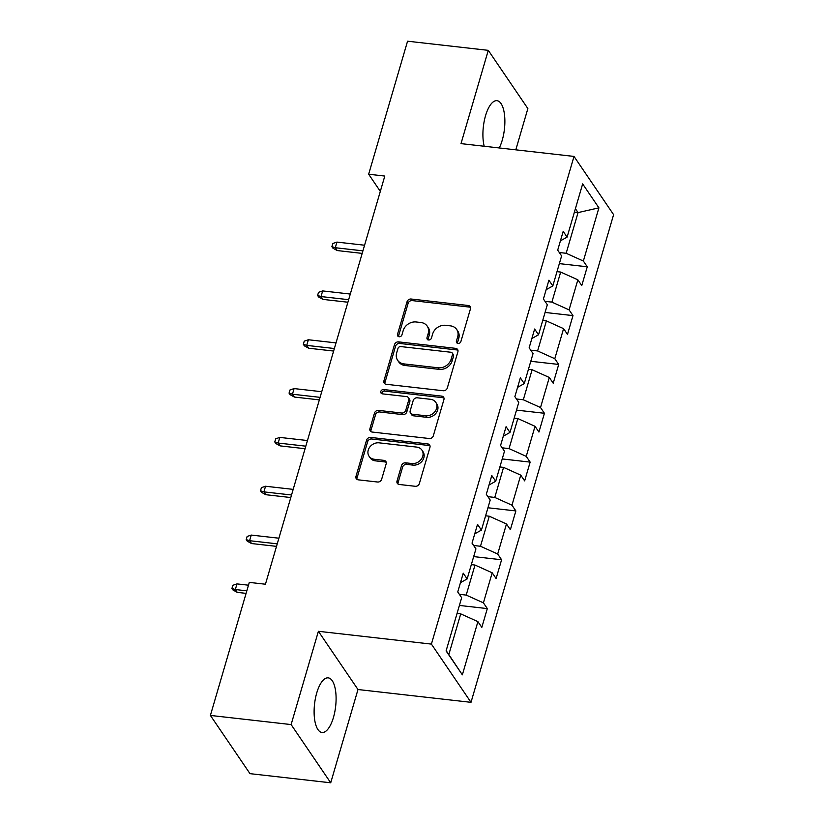 <?xml version="1.0" encoding="UTF-8"?>
<svg xmlns="http://www.w3.org/2000/svg" width="824" height="824" viewBox="0 0 824 824"><rect width="100%" height="100%" fill="white"/><g stroke="black" fill="none" stroke-linecap="round" stroke-linejoin="round"><path stroke-width="1.24" d="M458.041 343.464A2.421 2.039 -34.2 0 0 460.884 341.558L470.432 308.918A3.461 2.905 -34.2 0 0 470.123 306.61A3.461 2.905 -34.2 0 0 468.156 305.488L411.114 299.019A3.461 2.905 -34.2 0 0 407.046 301.738L397.498 334.379A2.421 2.039 -34.2 0 0 401.937 334.884L403.173 330.661A11.062 9.311 -34.2 0 1 416.182 321.978L420.94 322.514A11.062 9.311 -34.2 0 1 427.213 326.129A11.062 9.311 -34.2 0 1 428.212 333.493L426.976 337.716A2.421 2.039 -34.2 0 0 431.405 338.221L432.641 333.998A11.062 9.311 -34.2 0 1 445.66 325.315L450.419 325.851A11.062 9.311 -34.2 0 1 456.692 329.466A11.062 9.311 -34.2 0 1 457.681 336.831L456.445 341.064A2.421 2.039 -34.2 0 0 458.041 343.464M333.452 717.447A27.48 10.609 96.5 0 0 328.199 677.864A27.48 10.609 96.5 0 0 316.756 692.891A27.48 10.609 96.5 0 0 322.009 732.474A27.48 10.609 96.5 0 0 333.452 717.447M499.241 147.96A27.48 10.609 96.5 0 0 502.228 140.255A27.48 10.609 96.5 0 0 496.975 100.672A27.48 10.609 96.5 0 0 485.542 115.7A27.48 10.609 96.5 0 0 484.203 146.25M397.014 481.051A3.461 2.905 -34.2 0 0 397.322 483.358A3.461 2.905 -34.2 0 0 399.279 484.481L415.286 486.294A3.461 2.905 -34.2 0 0 419.354 483.585L429.953 447.329A3.461 2.905 -34.2 0 0 429.644 445.022A3.461 2.905 -34.2 0 0 427.687 443.899L370.635 437.431A3.461 2.905 -34.2 0 0 366.567 440.15L355.968 476.406A3.461 2.905 -34.2 0 0 356.277 478.703A3.461 2.905 -34.2 0 0 358.234 479.836L377.567 482.019A3.461 2.905 -34.2 0 0 381.636 479.311L386.178 463.799A3.461 2.905 -34.2 0 0 385.869 461.492A3.461 2.905 -34.2 0 0 383.902 460.358L374.312 459.277A9.249 7.787 -34.2 0 1 369.07 456.259A9.249 7.787 -34.2 0 1 369.78 447.061A9.249 7.787 -34.2 0 1 379.122 442.838L416.676 447.092A9.249 7.787 -34.2 0 1 421.929 450.11A9.249 7.787 -34.2 0 1 421.219 459.308A9.249 7.787 -34.2 0 1 411.876 463.531L405.614 462.82A3.461 2.905 -34.2 0 0 401.546 465.539L397.014 481.051L398.085 482.627A3.461 2.905 -34.2 0 0 398.013 484.038M318.394 631.297L291.119 724.574L210.398 715.428L249.991 773.654L330.712 782.8L357.987 689.523L470.998 702.326L431.405 644.1L318.394 631.297L357.987 689.523M515.803 149.834L527.865 108.572L488.282 50.346L461.007 143.623L574.009 156.426L431.405 644.1M488.282 50.346L407.561 41.2L368.658 174.225L380.317 191.384M210.398 715.428L249.301 582.393L265.441 584.226L384.798 176.058L368.658 174.225M443.23 390.741A3.461 2.905 -34.2 0 0 447.298 388.032L457.897 351.776A3.461 2.905 -34.2 0 0 457.588 349.479A3.461 2.905 -34.2 0 0 455.631 348.346L398.579 341.878A3.461 2.905 -34.2 0 0 394.511 344.597L383.912 380.853A3.461 2.905 -34.2 0 0 384.221 383.15A3.461 2.905 -34.2 0 0 386.178 384.283L443.23 390.741M443.93 399.558L433.321 435.803A3.461 2.905 -34.2 0 1 429.252 438.523L372.211 432.054A3.461 2.905 -34.2 0 1 370.244 430.931A3.461 2.905 -34.2 0 1 369.935 428.624L374.477 413.112A3.461 2.905 -34.2 0 1 378.546 410.393L401.679 413.02A3.461 2.905 -34.2 0 0 405.748 410.301L408.756 400.011A3.461 2.905 -34.2 0 0 408.447 397.714A3.461 2.905 -34.2 0 0 406.489 396.581L382.398 393.851A2.421 2.039 -34.2 0 1 383.654 389.546L441.654 396.117A3.461 2.905 -34.2 0 1 443.621 397.25A3.461 2.905 -34.2 0 1 443.93 399.558M470.998 702.326L613.602 214.652L574.009 156.426M487.314 608.596L483.41 602.849L492.196 572.804L496.099 578.551L501.589 559.764L497.686 554.016L506.472 523.971L510.375 529.719L515.865 510.932L511.962 505.194L520.747 475.139L524.651 480.886L530.151 462.109L526.237 456.362L535.034 426.317L538.937 432.054L544.427 413.277L540.523 407.53L549.309 377.485L553.213 383.232L558.703 364.445L554.799 358.708L563.585 328.652L567.489 334.4L572.979 315.613L569.075 309.876L577.861 279.82L581.775 285.567L587.265 266.791L583.361 261.043L598.914 207.833L582.65 183.907L567.097 237.127L563.194 231.379L557.694 250.156L561.607 255.904L552.811 285.949L548.908 280.212L543.418 298.988L547.321 304.736L538.536 334.781L534.632 329.034L529.142 347.821L533.046 353.558L524.26 383.613L520.356 377.866L514.866 396.643L518.77 402.39L509.984 432.446L506.07 426.698L500.58 445.475L504.484 451.222L495.698 481.267L491.794 475.53L486.304 494.307L490.208 500.055L481.422 530.1L477.518 524.352L472.028 543.14L475.932 548.877L467.146 578.932L463.243 573.185L457.742 591.962L461.656 597.709L446.093 650.919L462.357 674.846L477.91 621.636L481.824 627.373L487.314 608.596L459.39 605.434M471.328 564.625L474.995 565.048L466.209 595.093L459.339 594.31M466.209 595.093L483.41 602.849M474.995 565.048L492.196 572.804M467.146 578.932L460.462 582.661M485.604 515.793L489.281 516.215L480.485 546.261L473.625 545.488M480.485 546.261L497.686 554.016M489.281 516.215L506.472 523.971M481.422 530.1L474.748 533.839M499.88 466.971L503.557 467.383L494.771 497.438L487.901 496.656M494.771 497.438L511.962 505.194M503.557 467.383L520.747 475.139M495.698 481.267L489.023 485.006M514.166 418.139L517.832 418.551L509.047 448.606L502.177 447.823M509.047 448.606L526.237 456.362M517.832 418.551L535.034 426.317M509.984 432.446L503.299 436.174M528.442 369.307L532.108 369.729L523.322 399.774L516.463 398.991M523.322 399.774L540.523 407.53M532.108 369.729L549.309 377.485M524.26 383.613L517.585 387.352M542.717 320.484L546.394 320.897L537.609 350.942L530.738 350.169M537.609 350.942L554.799 358.708M546.394 320.897L563.585 328.652M538.536 334.781L531.861 338.52M557.003 271.652L560.67 272.064L551.884 302.12L545.014 301.337M551.884 302.12L569.075 309.876M560.67 272.064L577.861 279.82M552.811 285.949L546.137 289.688M574.39 212.18L578.057 212.592L566.16 253.287L559.29 252.505M566.16 253.287L583.361 261.043M575.409 208.688L578.057 212.592L598.914 207.833M567.097 237.127L560.413 240.855M291.119 724.574L330.712 782.8M446.165 650.661L448.822 654.565L460.719 613.87L457.042 613.458M448.822 654.565L462.357 674.846M460.719 613.87L477.91 621.636M559.341 263.628L587.265 266.791M545.066 312.451L572.979 315.613M530.79 361.283L558.703 364.445M516.504 410.115L544.427 413.277M502.228 458.947L530.151 462.109M487.952 507.769L515.865 510.932M473.676 556.602L501.589 559.764M457.433 343.299A2.421 2.039 -34.2 0 1 457.516 342.63L458.752 338.406A11.062 9.311 -34.2 0 0 457.763 331.042L456.692 329.466M427.213 326.129L428.284 327.695A11.062 9.311 -34.2 0 1 429.273 335.069L428.037 339.292A2.421 2.039 -34.2 0 0 427.955 339.962M470.494 307.507A3.461 2.905 -34.2 0 0 469.227 307.064L412.185 300.595A3.461 2.905 -34.2 0 0 408.117 303.314L398.569 335.955A2.421 2.039 -34.2 0 0 398.476 336.625M457.969 350.365A3.461 2.905 -34.2 0 0 456.692 349.922L399.65 343.454A3.461 2.905 -34.2 0 0 395.582 346.173L384.983 382.429A3.461 2.905 -34.2 0 0 384.911 383.829M452.469 354.65A2.421 2.039 -34.2 0 0 450.882 352.25L400.804 346.574A2.421 2.039 -34.2 0 0 397.961 348.48L396.653 352.929A11.062 9.311 -34.2 0 0 397.652 360.304A11.062 9.311 -34.2 0 0 403.925 363.909L438.152 367.792A11.062 9.311 -34.2 0 0 451.171 359.109L452.469 354.65L453.54 356.226A2.421 2.039 -34.2 0 0 453.324 354.619L452.252 353.043M397.652 360.304L398.713 361.88A11.062 9.311 -34.2 0 0 404.996 365.485L403.925 363.909M453.54 356.226L452.242 360.685A11.062 9.311 -34.2 0 1 439.223 369.368L404.996 365.485M408.447 397.714L409.518 399.279A3.461 2.905 -34.2 0 1 409.827 401.587L406.819 411.876A3.461 2.905 -34.2 0 1 402.751 414.596L379.617 411.969A3.461 2.905 -34.2 0 0 375.548 414.688L371.006 430.2A3.461 2.905 -34.2 0 0 370.944 431.611M443.992 398.147A3.461 2.905 -34.2 0 0 442.725 397.693L384.726 391.122A2.421 2.039 -34.2 0 0 381.79 393.687M425.689 415.739A9.249 7.787 -34.2 0 0 435.031 411.516A9.249 7.787 -34.2 0 0 435.742 402.318A9.249 7.787 -34.2 0 0 430.488 399.3L417.263 397.807A3.461 2.905 -34.2 0 0 413.195 400.516L410.187 410.805A3.461 2.905 -34.2 0 0 410.496 413.112A3.461 2.905 -34.2 0 0 412.453 414.235L425.689 415.739L426.76 417.315A9.249 7.787 -34.2 0 0 436.102 413.092A9.249 7.787 -34.2 0 0 436.813 403.894L435.742 402.318M410.496 413.112L411.567 414.688A3.461 2.905 -34.2 0 0 413.524 415.811L412.453 414.235M426.76 417.315L413.524 415.811M421.929 450.11L423 451.686A9.249 7.787 -34.2 0 1 422.29 460.884A9.249 7.787 -34.2 0 1 412.948 465.107L406.685 464.396A3.461 2.905 -34.2 0 0 402.617 467.115L398.085 482.627M369.07 456.259L370.141 457.835A9.249 7.787 -34.2 0 0 375.384 460.853L374.312 459.277M386.24 462.388A3.461 2.905 -34.2 0 0 384.973 461.934L375.384 460.853M430.025 445.918A3.461 2.905 -34.2 0 0 428.758 445.475L371.706 439.007A3.461 2.905 -34.2 0 0 367.638 441.726L357.039 477.972A3.461 2.905 -34.2 0 0 356.967 479.383M337.212 250.558L332.958 248.199L331.887 246.633L332.803 243.502L336.934 242.091L335.286 247.725L337.212 250.558L362.189 253.39M331.887 246.633L335.286 247.725L362.931 250.857M336.934 242.091L364.579 245.222M322.936 299.39L318.672 297.031L317.601 295.456L318.517 292.324L322.658 290.923L321.01 296.558L322.936 299.39L347.913 302.223M317.601 295.456L321.01 296.558L348.645 299.689M322.658 290.923L350.293 294.055M308.66 348.222L304.396 345.864L303.325 344.288L304.241 341.157L308.382 339.756L306.734 345.39L308.66 348.222L333.627 351.045M303.325 344.288L306.734 345.39L334.369 348.521M308.382 339.756L336.017 342.887M294.374 397.055L290.12 394.696L289.049 393.12L289.966 389.989L294.096 388.578L292.448 394.212L294.374 397.055L319.352 399.877M289.049 393.12L292.448 394.212L320.093 397.353M294.096 388.578L321.741 391.719M280.098 445.877L275.834 443.518L274.773 441.952L275.679 438.821L279.82 437.41L278.172 443.044L280.098 445.877L305.076 448.709M274.773 441.952L278.172 443.044L305.817 446.175M279.82 437.41L307.455 440.541M265.822 494.709L261.558 492.35L260.487 490.774L261.404 487.643L265.544 486.242L263.896 491.877L265.822 494.709L290.79 497.542M260.487 490.774L263.896 491.877L291.531 495.008M265.544 486.242L293.179 489.374M251.536 543.541L247.282 541.183L246.211 539.607L247.128 536.476L251.258 535.075L249.61 540.709L251.536 543.541L276.514 546.364M246.211 539.607L249.61 540.709L277.255 543.84M251.258 535.075L278.903 538.206M237.261 592.363L233.007 590.015L231.935 588.439L232.852 585.308L236.982 583.897L235.334 589.531L237.261 592.363L246.088 593.373M231.935 588.439L235.334 589.531L246.829 590.839M236.982 583.897L248.477 585.205M458.752 338.406L457.681 336.831M428.037 339.292L426.976 337.716M429.273 335.069L428.212 333.493M398.569 335.955L397.498 334.379M408.117 303.314L407.046 301.738M412.185 300.595L411.114 299.019M469.227 307.064L468.156 305.488M457.516 342.63L456.445 341.064M384.983 382.429L383.912 380.853M395.582 346.173L394.511 344.597M399.65 343.454L398.579 341.878M456.692 349.922L455.631 348.346M439.223 369.368L438.152 367.792M452.242 360.685L451.171 359.109M371.006 430.2L369.935 428.624M375.548 414.688L374.477 413.112M379.617 411.969L378.546 410.393M402.751 414.596L401.679 413.02M406.819 411.876L405.748 410.301M409.827 401.587L408.756 400.011M384.726 391.122L383.654 389.546M442.725 397.693L441.654 396.117M402.617 467.115L401.546 465.539M406.685 464.396L405.614 462.82M412.948 465.107L411.876 463.531M384.973 461.934L383.902 460.358M357.039 477.972L355.968 476.406M367.638 441.726L366.567 440.15M371.706 439.007L370.635 437.431M428.758 445.475L427.687 443.899"/></g></svg>
